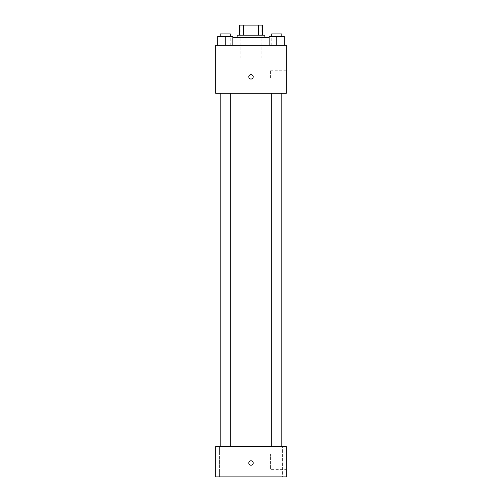 <?xml version="1.0" encoding="UTF-8"?>
<svg xmlns="http://www.w3.org/2000/svg" width="502" height="502" viewBox="0 0 502 502"><rect width="100%" height="100%" fill="white"/><g stroke="black" fill="none" stroke-linecap="round" stroke-linejoin="round"><path stroke-width="0.38" stroke-dasharray="2.51 1.88" d="M251 57.912L240.904 57.912L251 57.912M251 25.1L240.904 25.1L251 25.1M258.404 35.196L258.404 25.1L262.358 25.1L262.358 35.196L243.595 35.196L262.358 35.196M258.404 25.1L239.642 25.1M243.595 35.196L239.642 35.196L243.595 35.196L243.595 25.1M264.88 35.196L237.12 35.196M237.12 37.719L264.88 37.719L237.12 37.719M232.828 37.719L269.172 37.719M251 45.293L230.807 45.293L251 45.293M217.686 45.293L232.828 45.293L217.686 45.293L232.828 45.293L217.686 45.293L232.828 45.293L225.254 45.293L225.254 36.458L217.686 36.458L230.305 36.458L217.686 36.458L217.686 45.293L225.254 45.293L217.686 45.293L217.686 36.458L217.686 45.293L232.828 45.293L225.254 45.293L225.254 36.458L232.828 36.458L220.209 36.458L232.828 36.458L232.828 45.293L232.828 36.458M269.172 45.293L284.314 45.293L269.172 45.293L284.314 45.293L269.172 45.293L284.314 45.293L276.746 45.293L276.746 36.458L269.172 36.458L281.791 36.458L269.172 36.458L269.172 45.293L276.746 45.293L269.172 45.293L269.172 36.458L269.172 45.293L284.314 45.293L276.746 45.293L276.746 36.458L284.314 36.458L271.695 36.458L284.314 36.458L284.314 45.293L284.314 36.458M286.335 45.293L215.665 45.293L215.665 93.246L286.335 93.246L286.335 45.293M215.665 76.844L215.665 79.052L215.665 76.844M251 93.246L221.972 93.246L251 93.246M276.746 93.246L271.695 93.246L276.746 93.246M225.254 93.246L230.305 93.246L225.254 93.246M286.335 78.105L286.335 70.217L286.335 78.105M251 74.635A2.209 2.209 0 0 0 249.086 77.948A2.209 2.209 0 0 0 252.914 77.948A2.209 2.209 0 0 0 251 74.635A2.209 2.209 0 0 0 249.086 77.948A2.209 2.209 0 0 0 252.914 77.948A2.209 2.209 0 0 0 251 74.635M251 79.052A2.209 2.209 0 0 1 249.086 75.739A2.209 2.209 0 0 1 252.914 75.739A2.209 2.209 0 0 1 251 79.052M270.565 78.105L270.565 70.217L270.565 78.105M251 446.611L221.972 446.611L251 446.611M276.746 446.611L282.431 446.611L276.746 446.611M225.254 446.611L219.569 446.611L225.254 446.611M286.335 446.611L215.665 446.611L215.665 476.9L286.335 476.9L286.335 446.611M251 460.811A2.209 2.209 0 0 0 249.086 464.124A2.209 2.209 0 0 0 252.914 464.124A2.209 2.209 0 0 0 251 460.811A2.209 2.209 0 0 0 249.086 464.124A2.209 2.209 0 0 0 252.914 464.124A2.209 2.209 0 0 0 251 460.811M215.665 465.228L215.665 460.811L215.665 465.228M286.335 469.646L286.335 453.871L286.335 469.646L270.565 469.646L270.565 453.871L270.565 469.646M282.431 476.9L271.061 476.9L282.431 476.9L271.061 476.9L282.431 476.9L282.431 446.611L282.431 476.9M230.939 476.9L219.569 476.9L230.939 476.9L219.569 476.9L230.939 476.9L230.939 446.611L230.939 476.9M251 465.228A2.209 2.209 0 0 1 249.086 461.915A2.209 2.209 0 0 1 252.914 461.915A2.209 2.209 0 0 1 251 465.228M271.695 36.458L271.695 33.935L281.791 33.935L271.695 33.935L281.791 33.935L281.791 36.458M276.746 45.293L276.746 36.458M220.209 36.458L220.209 33.935L230.305 33.935L220.209 33.935L230.305 33.935L230.305 36.458M225.254 45.293L225.254 36.458M240.904 25.1L240.904 57.912M261.096 25.1L261.096 57.912M271.193 45.293L271.193 37.719M230.807 45.293L230.807 37.719M270.565 85.993L286.335 85.993M270.565 70.217L286.335 70.217M280.028 446.611L280.028 93.246M221.972 446.611L221.972 93.246M230.305 446.611L230.305 93.246M220.209 446.611L220.209 93.246M281.791 446.611L281.791 93.246M271.695 446.611L271.695 93.246M219.569 476.9L219.569 446.611L219.569 476.9M271.061 476.9L271.061 446.611L271.061 476.9M270.565 453.871L286.335 453.871"/><path stroke-width="0.75" d="M243.595 35.196L243.595 25.1L239.642 25.1L239.642 35.196L239.642 25.1M243.595 25.1L262.358 25.1L262.358 35.196M258.404 35.196L258.404 25.1M237.12 37.719L237.12 35.196L264.88 35.196L264.88 37.719M269.172 37.719L232.828 37.719M215.665 45.293L286.335 45.293L286.335 93.246L215.665 93.246L215.665 45.293M251 79.052A2.209 2.209 0 0 1 249.086 75.739A2.209 2.209 0 0 1 252.914 75.739A2.209 2.209 0 0 1 251 79.052M215.665 446.611L286.335 446.611L286.335 476.9L215.665 476.9L215.665 446.611M251 465.228A2.209 2.209 0 0 1 249.086 461.915A2.209 2.209 0 0 1 252.914 461.915A2.209 2.209 0 0 1 251 465.228M269.172 45.293L269.172 36.458L284.314 36.458L284.314 45.293L284.314 36.458M276.746 45.293L276.746 36.458M281.791 36.458L281.791 33.935L271.695 33.935L271.695 36.458M217.686 45.293L217.686 36.458L232.828 36.458L232.828 45.293L232.828 36.458M225.254 45.293L225.254 36.458M230.305 36.458L230.305 33.935L220.209 33.935L220.209 36.458M271.695 93.246L271.695 446.611M281.791 93.246L281.791 446.611M230.305 446.611L230.305 93.246M220.209 446.611L220.209 93.246"/></g></svg>
